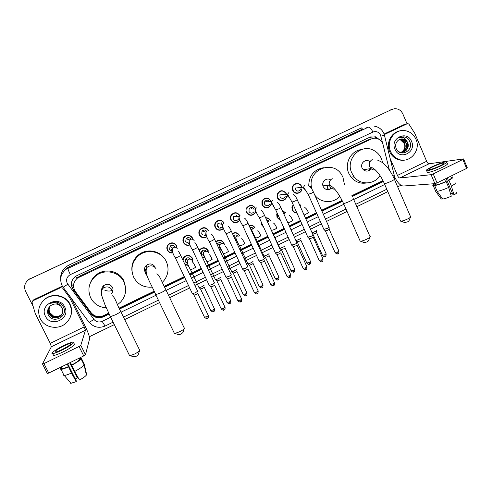 <?xml version="1.0" encoding="UTF-8"?>
<svg xmlns="http://www.w3.org/2000/svg" width="492" height="492" viewBox="0 0 492 492"><rect width="100%" height="100%" fill="white"/><g stroke="black" fill="none" stroke-linecap="round" stroke-linejoin="round"><path stroke-width="0.74" d="M294.61 212.144L294.234 212.366M296.965 213.054C294.856 213.067 293.306 212.113 292.328 210.189L291.897 207.636L293.189 204.684M279.37 219.512L278.958 219.703M280.452 220.293L277.045 217.532L276.725 214.26L277.168 213.061M263.589 227.095L261.652 224.918L261.258 222.003M253.675 234.149L253.165 234.506M237.605 241.996L236.56 242.47M215.754 241.75C218.946 239.315 221.671 239.739 223.934 243.023L224.334 244.29M221.375 249.825L219.721 250.243M204.986 257.642L202.612 257.759M182.686 259.653L183.768 257.236C187.003 254.462 189.857 254.782 192.323 258.202L192.581 261.849M188.442 265.434L185.133 264.819M280.249 199.998L279.868 200.238M286.645 196.493C286.098 201.185 279.155 202.15 277.408 197.766L277.156 194.242C279.893 189.801 282.925 189.568 286.264 193.553M264.917 207.36L264.493 207.575M271.129 204.531C268.337 208.854 265.293 209.038 262.002 205.096L261.972 200.927C264.93 197.064 267.912 197.04 270.914 200.853L271.19 201.615M249.426 214.752L248.946 214.93M255.477 212.433C252.494 216.259 249.505 216.271 246.492 212.47L246.935 212.446M233.755 222.163L233.208 222.298M239.518 220.582C236.381 223.688 233.503 223.46 230.877 219.906C230.145 218.165 230.281 216.492 231.289 214.893C234.438 211.812 237.316 212.052 239.912 215.607M295.44 192.667L295.089 192.932M301.928 188.83C301.756 193.743 294.511 195.053 292.709 190.484L292.291 187.827C292.592 182.969 299.739 181.8 301.504 186.302M217.876 229.586L217.249 229.647M223.313 228.725C220.133 231.117 217.409 230.668 215.152 227.384C214.371 225.514 214.573 223.749 215.748 222.101C218.946 219.278 221.775 219.598 224.247 223.054M201.745 236.972L201.031 236.929M201.683 234.081L202.083 231.006L206.019 232.206L205.595 235.434L206.898 236.812C203.78 238.546 201.253 237.913 199.322 234.918C198.497 232.937 198.756 231.105 200.078 229.413C203.301 226.794 206.099 227.175 208.479 230.557M185.312 244.266L184.525 244.057M190.066 244.948C187.175 245.932 184.943 245.114 183.381 242.501C182.526 240.428 182.827 238.54 184.279 236.824C187.52 234.364 190.293 234.795 192.6 238.11L193.024 239.487M168.578 251.338L167.766 250.889M173 252.925C170.466 253.288 168.572 252.359 167.329 250.133C166.444 247.986 166.788 246.049 168.35 244.315C171.603 241.984 174.359 242.451 176.616 245.717L177.083 248.343M192.021 257.654L192.083 258.023M203.276 231.369L203.098 230.828M187.003 237.882L187.126 239.001M389.4 170.103L382.825 143.67C381.706 141.198 379.916 139.525 377.45 138.646C375.334 137.969 373.262 138.098 371.232 139.021L77.521 278.029C73.087 282.014 72.379 286.51 75.399 291.528L91.168 312.752C94.532 316.633 98.658 317.598 103.541 315.655L108.701 313.158M356.983 179.623L353.361 176.831M310.809 186.849L310.76 186.462M75.454 280.083L74.882 280.938M370.802 139.138L368.028 139.894L79.845 276.043L76.918 278.14M119.107 308.127L154.076 291.233M164.236 286.326L184.285 276.633M189.537 274.099L201.234 268.441M206.456 265.92L218.061 260.311M223.257 257.802L234.764 252.242M239.93 249.745L251.338 244.235M256.492 241.744L267.796 236.283M272.931 233.798L284.13 228.386M289.259 225.908L300.341 220.551M305.471 218.079L316.442 212.778M321.565 210.299L342.081 200.385M351.885 195.65L382.942 180.644M298.995 203.676L300.809 205.41M282.267 210.471L285.631 212.796M265.625 217.796C267.722 217.673 269.315 218.522 270.403 220.342M249.007 225.471C251.701 224.746 253.743 225.607 255.12 228.054M232.378 233.454C235.404 231.96 237.808 232.648 239.579 235.514M199.155 250.416L199.555 249.788C202.759 246.836 205.638 247.101 208.184 250.588M246.492 212.47C245.822 210.89 245.883 209.34 246.695 207.827C249.776 204.408 252.697 204.537 255.465 208.202M246.947 207.993L246.627 207.944M279.265 191.4L279.677 191.585M264.247 198.485L264.69 198.676M249.192 205.644L249.665 205.847M234.112 212.87L234.623 213.104M295.495 183.682L295.852 183.922M294.216 184.377L294.616 184.568M221.541 220.496L221.972 221.013M219.038 220.195L219.592 220.484M206.812 228.565L207.212 229.26M204.008 227.655L204.611 228.03M189.063 235.317L189.697 235.834M174.217 243.312L174.801 244.032M266.227 217.772L266.572 218.104M251.48 225.244L251.824 225.631M249.573 225.299L249.998 225.576M236.72 232.907L237.058 233.368M234.604 232.661L235.053 232.974M221.935 240.822L222.249 241.375M219.641 240.151L220.102 240.533M204.69 247.814L205.152 248.288M189.746 255.723L190.17 256.307M380.396 140.331L375.642 136.794L369.744 137.243L75.387 276.375C70.94 280.311 70.221 284.788 73.222 289.794L91.186 313.964C94.519 317.801 98.603 318.754 103.431 316.83L109.138 314.074M370.605 136.893L374.775 137.034L378.041 138.867M33.161 306.405L25.572 291.356C23.61 286.492 24.809 282.463 29.151 279.284L391.89 109.427L394.566 108.714C398.348 108.615 401.109 110.362 402.85 113.941L407.038 123.787M400.931 185.25L397.659 186.843M387.813 191.628L356.841 206.689M347.063 211.443L326.534 221.425M321.424 223.909L310.483 229.229M305.372 231.714L294.327 237.089M289.21 239.573L278.048 244.998M272.925 247.488L261.658 252.968M256.523 255.465L245.151 260.994M239.991 263.503L228.522 269.081M223.343 271.596L211.775 277.224M206.572 279.751L194.912 285.422M189.672 287.968L169.685 297.691M159.562 302.611L124.679 319.572M114.31 324.615L89.39 336.731M28.825 279.468L391.89 109.427M28.487 279.727L30.486 278.484L28.487 279.727M119.544 309.044L154.513 292.137M164.672 287.223L184.715 277.537M189.967 274.997L201.658 269.339M206.88 266.818L218.479 261.209M223.675 258.7L235.176 253.14M240.348 250.637L251.75 245.127M256.904 242.636L268.202 237.175M273.343 234.69L284.53 229.278M289.665 226.8L300.741 221.443M305.87 218.965L316.836 213.657M321.965 211.185L342.506 201.253M352.315 196.511L383.366 181.499M108.996 313.779L103.505 316.43C98.689 318.349 94.624 317.395 91.303 313.576L73.406 289.493C71.02 285.913 70.953 282.273 73.197 278.57M383.225 181.21L352.174 196.228M342.371 200.97L321.836 210.896M316.707 213.374L305.741 218.676M300.612 221.154L289.53 226.511M284.401 228.989L273.208 234.401M268.072 236.886L256.769 242.347M251.615 244.838L240.213 250.348M235.041 252.851L223.54 258.411M218.343 260.92L206.745 266.529M201.523 269.05L189.826 274.708M184.574 277.242L164.531 286.934M154.371 291.842L119.402 308.748M390.119 110.067L391.214 109.654M390.543 151.407C385.796 141.438 394.615 128.75 404.947 130.62C410.027 131.493 413.692 134.377 415.955 139.279C421.398 150.675 409.159 164.34 398.133 159.07C394.682 157.551 392.155 154.998 390.543 151.407M404.996 160.017C402.339 160.54 399.744 160.275 397.21 159.23C393.772 157.717 391.251 155.171 389.652 151.591C385.888 143.473 390.876 132.809 399.209 131.106M411.552 141.376C416.767 152.465 399.467 160.792 394.984 149.285C389.726 138.117 407.161 129.863 411.552 141.376M403.305 139.039C401.441 138.689 399.75 139.113 398.231 140.306C395.765 142.465 395.07 145.189 396.152 148.479C399.762 157.92 413.815 150.946 409.959 142.01C409.006 139.525 407.345 137.846 404.978 136.973L398.717 137.871C402.358 136.628 405.113 137.809 406.982 141.401L403.305 139.039L400.611 139.095M402.604 152.262C406.952 150.613 408.544 147.508 407.394 142.951C406.552 140.921 405.119 139.63 403.102 139.088M398.268 151.438L399.627 152.046C404.627 153.941 409.984 147.877 407.77 142.871L406.982 141.401M401.859 152.342C405.679 150.46 407.025 147.44 405.9 143.289C405.064 141.266 403.637 139.986 401.632 139.445L399.879 139.334M402.05 152.329C405.998 150.497 407.407 147.452 406.275 143.203C405.433 141.179 404.006 139.894 401.995 139.359L400.058 139.267M401.103 152.335C404.399 150.288 405.506 147.385 404.424 143.621C403.588 141.61 402.167 140.337 400.168 139.802L399.172 139.666M401.294 152.342C404.719 150.331 405.888 147.397 404.793 143.541C403.957 141.524 402.536 140.251 400.531 139.716L399.344 139.574M400.488 139.882L404.246 143.48L404.861 145.552M408.969 140.066C407.702 138.344 406.097 137.28 404.16 136.862L400.943 136.924M384.277 134.593L407.284 123.713L404.16 124.63M384.092 134.045L403.766 124.747M394.486 176.751C397.456 182.606 400.371 185.699 403.225 186.031L434.903 183.657L431.097 174.691L399.756 177.981C398.987 177.889 398.219 177.04 397.45 175.423L390.119 158.393M463.624 159.027L467.314 167.846L466.601 168.436L462.861 159.488L463.581 158.916L429.055 163.787C428.218 163.731 427.419 162.907 426.656 161.302L414.756 133.277L409 124.242L407.929 123.59L407.284 123.713M431.097 174.691L433.224 173.928L437.037 182.913L466.601 168.436M437.037 182.913L434.903 183.657M433.224 173.928L462.861 159.488M440.014 165.841C443.501 164.088 444.737 163.135 443.71 162.981C441.41 163.239 437.831 164.494 432.96 166.757C429.467 168.504 428.231 169.457 429.252 169.623C431.515 169.377 435.106 168.116 440.014 165.841M446.133 178.461L453.083 194.906L454.005 194.869L451.385 186.099L448.919 180.263L448.323 180.312L447.296 177.889M452.425 193.344L450.586 193.885M434.116 184.537L434.381 185.146L433.28 185.687L435.728 191.431L441.293 199.088L442.369 198.559M433.784 183.744L434.381 185.146M437.136 191.363C440.168 190.822 444.012 189.518 448.655 187.44L451.287 196.216C447.892 197.704 445.039 198.651 442.726 199.051L437.136 191.363L434.682 185.589L435.783 185.047L435.174 183.614M435.783 185.047C438.384 184.531 441.656 183.399 445.586 181.653L446.183 181.603L448.655 187.44M444.565 179.229L445.586 181.653M427.105 171.837L427.413 172.557C430.494 172.243 435.377 170.533 442.062 167.434C446.804 165.054 448.47 163.75 447.074 163.522M431.724 166.917C426.97 169.291 425.285 170.595 426.675 170.822C429.75 170.49 434.627 168.768 441.318 165.669C446.059 163.289 447.732 161.997 446.342 161.782C443.206 162.139 438.335 163.848 431.724 166.917M433.926 184.088C432.646 185.029 432.431 185.558 433.28 185.687M434.682 185.589C437.702 185.01 441.539 183.682 446.183 181.603M448.323 180.312C451.367 178.639 452.339 177.692 451.232 177.477L452.382 176.948C453.686 177.188 452.535 178.295 448.919 180.263M451.385 186.099C454.848 184.205 456.035 183.079 454.952 182.729M454.005 194.869C456.521 193.442 457.363 192.575 456.527 192.267M410.469 217.218L408.944 220.847L407.714 221.812L404.633 222.581M400.383 220.625L400.617 221.166L401.171 221.16C402.923 220.914 405.119 220.164 407.757 218.903C409.971 217.778 410.968 216.997 410.74 216.578M369.615 161.517C365.71 158.295 359.824 163.399 362.112 168.036L363.299 169.746C366.214 171.874 368.785 171.493 371.005 168.602M380.039 175.638C374.394 184.746 360.501 185.398 354.074 176.739L351.811 172.963C344.91 158.99 361.263 142.717 374.129 150.607C377.456 152.471 379.91 155.189 381.497 158.768L382.702 162.809M366.589 182.963C360.415 183.99 355.236 182.046 351.048 177.132L348.816 173.405C344.123 163.559 350.981 150.607 361.386 149.574M355.476 178.307L353.736 176.782M369.664 168.756L369.332 170.361M354.744 177.532L353.416 176.825M364.326 169.586L364.178 170.423M355.47 178.301L355.113 178.412M369.953 237.218L368.496 240.84L367.167 241.892L364.228 242.611M359.972 240.65L360.224 241.228L360.79 241.215C362.432 240.975 364.498 240.262 367.001 239.069C369.412 237.833 370.488 236.984 370.236 236.517M330.612 179.881C326.909 177.194 321.504 181.382 322.93 185.847L323.213 186.634C325.446 190.078 328.201 190.607 331.467 188.221M311.11 186.862L311.055 186.425M311.787 188.977L311.301 186.4C308.509 168.904 333.459 159.802 341.823 175.078L342.936 177.206L344.443 184.5M308.724 185.662C309.062 175.656 313.951 169.678 323.398 167.729M339.849 196.302C333.342 203.78 320.686 203.239 314.794 195.127M327.74 186.173L327.014 189.66M330.501 187.335L330.378 188.165M330.267 188.737L330.157 189.186M328.539 189.691L328.785 188.867M184.199 328.81L182.901 332.574L180.958 334.123L178.584 334.689M174.125 332.82L174.432 333.459L174.992 333.422L179.764 331.676C183.208 329.874 184.783 328.631 184.494 327.949M155.109 267.008C152.661 263.503 149.679 263.005 146.142 265.514C144.42 267.396 144.045 269.505 145.011 271.836M152.126 287.125C143.836 287.74 137.686 284.45 133.683 277.254C130.411 269.272 131.874 262.211 138.086 256.074C146.598 248.159 161.77 251.221 166.333 261.639C169.205 268.374 168.412 274.696 163.953 280.594L162.305 282.353M132.022 271.467C131.216 265.151 133.172 259.794 137.883 255.397C145.325 248.571 158.166 249.862 163.934 257.906M145.22 272.217L146.462 273.675M139.537 350.808L138.234 354.658C138.338 354.978 137.625 355.538 136.106 356.337L133.842 356.884M129.298 355.076L129.605 355.704L130.152 355.661L134.654 353.994C138.369 352.038 140.097 350.685 139.833 349.935M111.278 293.81C113.08 291.904 113.48 289.763 112.484 287.389C110.116 283.97 107.145 283.41 103.578 285.711C102.102 287.07 101.481 288.736 101.703 290.692M106.272 307.826C99.193 307.285 93.984 303.951 90.663 297.82C87.207 289.419 88.911 282.107 95.774 275.889C104.562 268.515 119.353 271.756 123.916 281.922C127.022 289.235 125.927 295.944 120.638 302.051L117.483 304.689M90.571 282.42C91.77 279.45 93.634 276.953 96.155 274.93C104.821 267.66 119.408 270.864 123.91 280.889L125.651 288.546M300.544 188.971C299.068 191.597 297.353 191.775 295.397 189.494L295.157 188.073L303.552 187.151L305.046 184.795M301.78 188.842C301.559 193.417 294.819 194.598 293.14 190.343L292.74 187.864C293.004 183.295 299.726 182.181 301.387 186.419M293.952 184.598L294.351 184.771M329.111 227.058C329.443 227.193 328.859 227.648 327.358 228.411L323.853 229.346M329.123 227.329L329.185 229.186L327.918 230.17L325.366 230.859M300.366 187.132L300.495 187.483M285.169 196.462C283.607 198.922 281.904 199.032 280.046 196.8L279.88 194.881L287.562 194.285L288.976 192.44M286.485 196.449C285.957 200.841 279.456 201.732 277.826 197.624L277.58 194.334C280.139 190.152 282.992 189.93 286.129 193.676M313.09 234.862C313.416 235.01 312.814 235.477 311.27 236.258L307.832 237.169M313.164 237.003L311.854 238.017L309.351 238.688M281.633 194.045L281.879 194.721M269.665 204.051C268.011 206.289 266.32 206.32 264.585 204.155L264.542 201.855C266.154 199.647 267.832 199.586 269.579 201.671M270.963 204.444C268.337 208.485 265.483 208.657 262.408 204.961L262.371 201.062C265.145 197.427 267.943 197.397 270.772 200.982L271.006 201.622M296.971 242.722C297.26 242.894 296.627 243.374 295.065 244.161L291.695 245.047M297.051 244.868L295.68 245.914L293.22 246.572M266.682 201.148L266.916 201.769M253.995 211.738C252.267 213.7 250.606 213.639 249.02 211.56L249.106 208.983C250.791 207.027 252.439 207.052 254.05 209.063M255.305 212.323C252.507 215.896 249.702 215.902 246.886 212.347L247.064 207.993C249.954 204.777 252.703 204.893 255.305 208.337M280.735 250.643L278.749 252.125L275.44 252.986M280.815 252.796L279.382 253.872L276.971 254.512M251.633 208.3L251.898 209.026M238.134 219.537C236.345 221.148 234.752 220.97 233.349 219.014L233.552 216.228L239.02 216.689L240.065 215.711M239.358 220.422C236.412 223.331 233.712 223.116 231.258 219.783C230.57 218.153 230.699 216.591 231.634 215.09C234.592 212.187 237.292 212.409 239.733 215.748M264.382 258.62L262.304 260.145L259.063 260.981M264.468 260.778L262.974 261.885L260.606 262.513M236.486 215.502L236.818 216.505M231.142 220.404L231.609 220.41M233.608 219.457L233.909 219.075M222.015 227.445C220.232 228.608 218.749 228.3 217.569 226.523L217.882 223.577L222.587 224.401L223.528 223.577M223.122 228.583C220.139 230.76 217.605 230.324 215.521 227.267C214.789 225.514 214.973 223.866 216.074 222.316C219.069 219.66 221.732 219.955 224.057 223.208M218.46 220.311L219.051 220.539M247.913 266.652L245.748 268.226L242.568 269.044M247.999 268.817L246.443 269.96L244.118 270.569M221.24 222.753L221.646 224.235M220.883 227.298L220.133 228.159M217.39 229.333L216.757 229.333M215.17 227.415L215.674 227.562M217.938 227.113L218.436 226.701M219.211 223.811L219.02 223.263M202.083 231.006C203.854 229.512 205.428 229.69 206.812 231.535M206.665 236.67C203.762 238.19 201.437 237.568 199.678 234.801C198.909 232.95 199.143 231.234 200.385 229.653C203.405 227.181 206.031 227.538 208.27 230.717M203.325 227.685L203.977 227.987M231.32 274.745L229.069 276.363L225.951 277.162M231.412 276.916L229.789 278.091L227.513 278.687M205.029 235.237L204.5 235.711M201.203 236.64L200.502 236.511M207.021 228.725L207.224 229.075M202.064 234.69L202.636 234.413M204.075 231.615L203.793 230.502M188.596 243.319L185.681 241.695L186.167 238.515C187.981 237.101 189.549 237.322 190.878 239.186M186.167 238.515L189.315 240.096L188.805 243.435L189.955 244.715C187.249 245.606 185.177 244.832 183.725 242.396C182.919 240.459 183.202 238.681 184.562 237.076C187.6 234.758 190.207 235.158 192.378 238.276L192.735 239.346M188.276 235.213L188.983 235.637M214.604 282.894L212.261 284.56L209.211 285.335M214.703 285.077L213.011 286.282L210.779 286.867M184.74 243.804L183.983 243.472M185.964 242.169L186.394 242.095M171.155 250.815L169.574 249.358L170.127 246.098C171.966 244.752 173.528 245.01 174.82 246.867M170.127 246.098L172.477 248.066C171.573 249.093 171.376 250.237 171.899 251.492L172.883 252.66C170.546 252.968 168.799 252.088 167.661 250.034C166.831 248.023 167.151 246.209 168.615 244.579C171.665 242.384 174.254 242.82 176.37 245.889L176.831 248.048M173.362 242.993L174.07 243.608M197.772 291.11L195.336 292.82L192.341 293.576M197.87 293.293L196.117 294.536L193.928 295.108M168.036 250.692L167.311 250.102M295.674 210.195L294.757 208.165M296.83 212.753C294.966 212.661 293.607 211.763 292.752 210.059L292.353 207.679L293.38 205.109M299.154 204.032L300.649 205.478M316.528 230.656L316.596 232.482L315.323 233.454L312.869 234.13M316.522 230.397C316.387 230.994 314.911 231.793 312.082 232.778M283.361 212.895L284.192 213.516M280.274 219.899L277.457 217.409L277.402 213.577M282.408 210.797L285.44 212.839M300.889 240.139L299.567 241.142L297.156 241.8M300.809 238.042C300.317 238.878 298.681 239.709 295.889 240.545M266.646 220.022L268.712 220.84M284.997 245.748C284.407 246.633 282.746 247.476 280.016 248.269L279.831 248.036M263.275 226.418L262.058 224.801L261.621 222.802M265.772 218.116C267.666 217.999 269.13 218.737 270.176 220.342M285.077 247.845L283.693 248.878L281.332 249.524M250.047 227.734C251.357 227.218 252.476 227.488 253.411 228.54M269.075 253.503C268.429 254.413 266.762 255.262 264.075 256.049L263.884 255.815M249.161 225.803C251.609 225.096 253.515 225.834 254.862 228.011M269.155 255.612L267.716 256.676L265.391 257.304M249.143 225.422L249.585 225.668M253.565 233.958L253.066 234.297M233.509 235.896C235.305 234.493 236.843 234.727 238.122 236.59M253.036 261.32C252.334 262.248 250.662 263.109 248.017 263.89L247.827 263.65M232.544 233.811C235.41 232.316 237.697 232.944 239.407 235.674M253.122 263.429L251.621 264.524L249.339 265.139M234.112 232.734L234.586 233.017M236.246 240.576L235.717 240.656M237.495 241.787L236.455 242.242M217.101 244.629L217.452 243.841C218.817 242.255 220.311 242.113 221.917 243.429M236.886 269.185C236.129 270.145 234.45 271.006 231.843 271.781L231.652 271.541M215.939 242.138C218.934 239.696 221.535 240.047 223.743 243.189L224.038 244.02M236.972 271.301L235.41 272.427L233.171 273.029M219.088 240.157L219.586 240.496M220.477 248.153L218.669 247.993M221.259 249.61L219.598 249.979M220.072 247.353L219.088 248.134M204.088 255.846L201.394 254.229L201.665 251.326C203.165 249.782 204.684 249.745 206.234 251.215M220.619 277.113C219.807 278.091 218.122 278.964 215.551 279.727L215.355 279.487M199.371 250.871L199.869 250.022C202.876 247.242 205.576 247.488 207.975 250.76L208.411 252.464M220.711 279.235L219.081 280.391L216.892 280.975M204.075 247.728L204.592 248.146M204.869 257.414L202.458 257.427M203.885 255.422L203.251 255.766M187.538 263.491L185.41 261.904L185.761 258.884C187.452 257.347 189.033 257.445 190.49 259.173M204.235 285.089C203.374 286.098 201.671 286.977 199.137 287.734L198.946 287.494M182.999 260.317L184.063 257.488C187.101 254.874 189.777 255.176 192.095 258.386L192.483 261.203M204.328 287.223L202.642 288.41L200.49 288.982M189.094 255.502L189.592 256.024M188.325 265.188L184.881 264.284M33.468 300.089L32.927 300.766L60.621 287.666L61.457 286.59L62.625 286.492M34.139 299.505L61.457 286.59M71.174 298.023L84.747 325.317C88.025 332.106 89.649 336.553 89.624 338.65L85.497 354.744L83.763 355.919L79.046 346.497L80.799 345.341L85.448 330.249L84.23 326.903L69.618 297.537L62.656 288.152L60.621 287.666M32.927 300.766L32.054 302.635L35.27 313.582L50.264 343.33L51.352 346.762L42.46 364.018L43.923 363.606L48.733 373.071L83.763 355.919M48.733 373.071L47.263 373.465M43.923 363.606L79.046 346.497M62.14 349.535C68.843 346.067 71.58 344.08 70.362 343.582C69.083 343.717 66.832 344.554 63.622 346.097C56.955 349.535 54.206 351.522 55.375 352.063C56.654 351.928 58.911 351.085 62.14 349.535M63.351 375.132L64.083 375.451L61.002 369.357L60.282 369.068L61.58 368.428L60.91 367.106M61.58 368.428L62.201 368.649C63.4 368.606 65.498 367.918 68.474 366.583L71.457 373.047L76.254 381.62L76.395 381.091L67.681 363.791M67.189 364.037L68.474 366.583M53.148 354.578L53.591 355.458C55.332 355.279 58.4 354.142 62.798 352.032C70.596 348.281 76.949 343.588 73.954 343.89M63.88 345.495C56.297 349.123 49.612 353.908 52.662 353.613C54.397 353.428 57.466 352.284 61.869 350.175C69.667 346.429 76.032 341.762 73.044 342.081C71.303 342.266 68.247 343.404 63.88 345.495M86.241 374.443L86.567 374.283L84.292 364.166L81.278 358.139L79.993 358.766L79.593 357.961M81.278 358.139L79.618 358.022M61.531 367.321L60.59 368.274L60.848 368.791M61.728 367.721L60.59 368.274M61.002 369.357C62.416 369.301 64.87 368.483 68.363 366.903M71.678 365.058L70.381 362.475M64.083 375.451L64.261 375.451C65.737 375.347 68.136 374.547 71.457 373.047M69.704 362.801L77.269 377.844L77.41 377.339L74.932 371.909M70.202 383.096L70.916 383.311L76.254 381.62M77.269 377.844L75.331 378.988M74.679 371.46C79.655 368.785 82.791 366.608 84.101 364.935L86.389 375.095C85.344 376.417 83.031 378.065 79.458 380.033L74.679 371.46L70.418 362.456M71.697 365.002C75.885 362.752 78.585 360.919 79.784 359.511L81.069 358.877L84.101 364.935M79.126 358.188L79.784 359.511M71.592 365.316C76.58 362.653 79.735 360.507 81.069 358.877M40.246 318.65C37.084 311.03 38.745 304.48 45.221 298.995C53.081 292.906 65.811 295.821 69.827 304.523C72.754 311.405 71.531 317.574 66.149 323.029C58.616 330.286 44.587 327.973 40.246 318.65M42.576 301.411L45.504 298.662C53.339 292.599 66.02 295.501 70.024 304.173C72.146 308.712 72.133 313.269 69.975 317.85M64.71 306.971C71.094 318.57 50.953 328.262 45.418 316.178C38.979 304.493 59.28 294.874 64.71 306.971M48.167 314.597C52.386 324.628 68.505 316.645 63.56 307.377C62.324 304.8 60.27 303.115 57.404 302.322C54.803 301.799 52.355 302.217 50.067 303.564C54.649 301.916 58.302 302.863 61.014 306.405C57.884 303.502 54.477 303.22 50.799 305.569L50.707 305.643C47.761 308.103 46.918 311.092 48.167 314.597M49.741 306.534C48.191 308.859 47.964 311.282 49.065 313.791C52.047 318.164 55.83 318.927 60.405 316.085L61.937 314.271M49.981 306.233C48.136 308.625 47.792 311.196 48.954 313.945C51.949 318.324 55.737 319.087 60.313 316.239C62.828 313.853 63.406 311.073 62.053 307.9L61.014 306.405M49.963 306.258C48.597 308.527 48.437 310.839 49.483 313.189C52.453 317.531 56.211 318.293 60.762 315.47L62.103 313.964M49.907 306.325C48.499 308.613 48.321 310.95 49.378 313.336C52.355 317.691 56.119 318.453 60.676 315.624L62.06 314.037M61.026 315.009L61.113 314.855C58.714 316.682 56.143 317.051 53.413 315.956L49.852 312.654C48.942 310.741 48.905 308.798 49.735 306.823C48.886 308.865 48.905 310.839 49.797 312.74C52.755 317.063 56.5 317.82 61.026 315.009L62.213 313.724M61.113 314.855L62.244 313.644M71.703 285.588L73.652 284.271M368.028 139.894L371.232 139.021L370.255 137.022M382.973 181.339L382.77 180.724M103.222 316.565L102.896 315.938M94.015 316.03L94.636 315.643M76.758 278.214L75.756 276.123M79.845 276.043L79.237 277.008M382.616 143.221L380.55 135.152C378.785 131.93 376.232 130.903 372.899 132.065L70.344 274.622C66.875 276.688 65.83 279.573 67.213 283.263L93.984 319.437C96.204 321.996 98.923 322.629 102.145 321.337L110.669 317.211M62.939 287.297L62.023 285.44C59.347 279.038 60.744 273.638 66.217 269.229L368.373 127.176C369.793 127.096 371.306 128.726 372.899 132.065M88.947 322.205L63.167 287.273L67.804 284.228M60.584 278.085C60.75 272.236 63.493 267.925 68.806 265.151L361.46 127.889L362.543 129.076L69.378 266.682L67.668 267.648L64.606 270.526M365.07 128.252L368.373 127.176M30.153 278.743L30.818 278.232M70.344 274.622C68.628 271.055 67.841 268.927 67.976 268.238L69.378 266.682L68.806 265.151M121.063 312.18L156.019 295.249M166.161 290.341L186.191 280.643M191.437 278.097L203.122 272.439M208.337 269.917L219.93 264.302M225.115 261.787L236.609 256.221M241.775 253.718L253.171 248.202M258.318 245.711L269.604 240.244M274.739 237.759L285.926 232.341M291.049 229.856L302.119 224.5M307.242 222.015L318.201 216.708M323.324 214.229L343.89 204.266M353.693 199.524L384.719 184.494M102.145 321.337L105.06 326.055C98.861 328.496 93.597 327.248 89.267 322.303L93.984 319.437M105.06 326.055L113.099 322.149M392.641 175.558L394.141 174.857L384.455 135.232L380.888 136.155M103.505 316.43L103.431 316.83M91.303 313.576L91.186 313.964M399.756 177.981L429.055 163.787M397.45 175.423L426.656 161.302M377.462 160.072C382.961 162.483 383.329 163.098 386.786 166.671C389.652 170.078 392.149 174.186 394.276 179.002C395.064 179.088 394.117 179.801 391.441 181.142C388.213 182.643 385.857 183.491 384.375 183.694L384.209 183.319M372.303 159.543C369.566 161.216 368.711 163.633 369.732 166.794L370.956 168.559C372.229 169.722 373.692 170.171 375.353 169.912M353.348 198.75C354.185 198.854 353.151 199.629 350.261 201.08C347.192 202.519 344.953 203.331 343.557 203.51L343.379 203.116M332.248 178.664C329.763 180.097 328.804 182.261 329.357 185.164L329.646 185.976C330.729 188.128 332.432 189.192 334.757 189.174M156.167 269.019C154.359 266.055 151.8 265.176 148.486 266.369L146.911 267.476C145.128 269.425 144.734 271.602 145.737 274.007L147.2 275.883M156.763 273.878C159.426 274.456 162.034 282.574 165.675 289.333C166.597 289.536 165.048 290.667 161.025 292.722L155.749 294.69L155.534 294.253M112.115 290.102C110.263 287.125 107.65 286.252 104.267 287.476L102.908 288.373C101.247 290.477 101.063 293.509 102.348 297.482L105.017 304.874L110.202 316.258M112.201 295.686C115.288 297.353 116.918 304.763 120.546 311.128C121.444 311.368 119.734 312.592 115.417 314.806L110.411 316.688L129.605 355.704M101.998 289.788L101.66 289.505M113.019 290.163C110.276 291.325 107.533 291.338 104.802 290.194M102.551 288.81L101.905 288.238M101.487 295.194L101.961 295.981M329.216 229.364L338.822 250.883C339.173 251 338.779 251.35 337.647 251.947L335.083 252.513M337.856 253.724L337.647 251.947M309.499 186.72C310.747 187.212 312.045 188.965 313.392 191.985L311.62 193.178L308.183 194.328M305.919 190.312L303.81 188.639L303.552 187.151L308.256 194.481L323.964 229.586M313.195 237.181L322.893 258.743C323.25 258.86 322.844 259.222 321.682 259.837L319.16 260.391M321.94 261.596L321.682 259.837M293.546 194.592C294.739 195.152 295.963 196.862 297.211 199.715L295.206 201.025L292.008 202.064M289.726 197.944L287.734 196.296L287.562 194.285L292.082 202.224L307.943 237.415M297.063 245.047L306.86 266.652C307.217 266.775 306.799 267.156 305.6 267.783L303.127 268.318M305.913 269.524L305.6 267.783M277.433 202.501C278.423 202.888 279.579 204.555 280.92 207.501L278.847 208.848L275.717 209.869M273.411 205.625L271.541 204.014L271.498 201.603L272.789 200.139M280.821 252.974L290.704 274.622C291.073 274.751 290.637 275.139 289.401 275.791L286.977 276.313M289.776 277.506L289.401 275.791M261.184 210.453C262.107 210.84 263.214 212.47 264.505 215.342L262.365 216.732L259.296 217.722M256.972 213.356L255.231 211.781L255.323 209.082L256.486 207.895M264.456 260.951L274.444 282.648C274.813 282.783 274.364 283.183 273.091 283.853L270.711 284.358M273.521 285.551L273.091 283.853M244.795 218.448C245.637 218.799 246.701 220.398 247.974 223.239L245.76 224.678L242.765 225.637M240.403 221.129L238.804 219.61L239.02 216.689C239.014 218.749 240.287 221.787 242.839 225.803L259.186 261.246M247.98 268.989L258.06 290.729C258.435 290.87 257.968 291.282 256.658 291.977L254.327 292.463M257.144 293.65L256.658 291.977M228.276 226.486C229.081 226.855 230.096 228.423 231.332 231.191L229.038 232.673L226.105 233.614M223.719 228.946L222.261 227.495L222.587 224.401C222.464 226.677 223.663 229.801 226.179 233.78L242.691 269.302M231.381 277.082L241.56 298.872C241.941 299.013 241.455 299.443 240.108 300.157L237.82 300.637M240.65 301.805L240.108 300.157M211.621 234.579C212.353 235.164 211.634 233.417 214.561 239.198L212.193 240.736L209.321 241.646M226.074 277.42L209.401 241.812C206.935 238.091 205.81 234.887 206.019 232.206L206.868 231.504M214.666 285.237L224.942 307.07C225.324 307.217 224.819 307.66 223.436 308.398L221.191 308.859M224.038 310.028L223.436 308.398M194.838 242.722C195.552 243.22 194.973 241.886 197.673 247.267L195.219 248.854L192.409 249.745M209.334 285.6L192.489 249.911C189.998 246.172 188.94 242.9 189.315 240.096L190.084 239.487C191.874 238.743 193.27 239.186 194.272 240.828M197.827 293.447L208.208 315.329C208.59 315.483 208.067 315.938 206.64 316.694L204.444 317.149M207.304 318.306L206.64 316.694M177.919 250.914C178.633 251.332 178.184 250.416 180.662 255.391L178.301 256.947L175.373 257.9M192.464 293.841L175.453 258.066C172.975 254.352 171.979 251.018 172.477 248.066L173.184 247.531C174.98 246.775 176.388 247.224 177.403 248.866M316.627 232.648L326.079 253.7L324.892 254.751L322.42 255.311M325.138 256.48L324.892 254.751M308.595 212.741L304.124 215.084M299.991 205.896L300.44 205.582M300.907 240.305L310.452 261.4C310.79 261.516 310.378 261.873 309.222 262.482L306.799 263.023M309.523 264.192L309.222 262.482M292.814 220.355L290.772 221.732L287.863 222.827M283.829 213.928L284.745 213.116M285.083 248.011L294.714 269.149C295.059 269.272 294.634 269.641 293.447 270.268L291.067 270.797M293.798 271.959L293.447 270.268M276.922 228.017L274.794 229.438L271.75 230.33M267.642 222.212L268.933 220.699M269.155 255.772L278.872 276.953C279.222 277.082 278.779 277.463 277.556 278.109L275.225 278.62M277.962 279.776L277.556 278.109M260.92 235.736L258.712 237.199L255.723 238.067M251.529 230.951L251.787 229.684L253.017 228.337M253.355 233.608L252.513 233.097M253.109 263.589L262.919 284.813C263.269 284.942 262.814 285.342 261.56 286L259.266 286.504M262.015 287.654L261.56 286M244.807 243.509L242.507 245.016L239.586 245.865M237.187 241.252L235.76 239.838L235.852 237.181L236.99 236.031M236.947 271.461L246.855 292.728C247.212 292.863 246.738 293.275 245.447 293.952L243.196 294.444M245.957 295.587L245.447 293.952M228.571 251.344L226.191 252.894L223.325 253.712M220.902 248.946L219.61 247.599L219.801 244.764L220.847 243.78C222.562 243.048 223.903 243.485 224.869 245.071M220.674 279.388L230.68 300.698C231.037 300.84 230.545 301.258 229.217 301.965L227.015 302.439M229.789 303.57L229.217 301.965M212.224 259.229L209.758 260.822L206.954 261.621M204.5 256.676L203.35 255.416L203.627 252.439L204.592 251.578C206.32 250.846 207.673 251.277 208.645 252.87M204.291 287.371L214.389 308.724C214.746 308.871 214.241 309.308 212.87 310.028L210.711 310.489M213.497 311.614L212.87 310.028M195.761 267.168L193.202 268.804L190.459 269.585M187.969 264.45L186.972 263.288L187.329 260.194L188.221 259.438C189.961 258.7 191.32 259.13 192.304 260.723M51.352 346.762L85.448 330.249M50.264 343.33L84.23 326.903M70.153 296.645L69.618 297.537M80.799 345.341L85.497 354.744M69.477 297.303L69.993 296.436M63.24 287.371L62.656 288.152M78.154 277.051L77.521 278.029M374.775 137.034L375.642 136.794M383.772 133.258C381.884 129.316 378.834 126.979 374.627 126.253M29.151 279.284L29.821 278.767M66.217 269.229L67.668 267.648L64.618 270.489M123.474 317.112L158.387 300.163M168.51 295.243L188.516 285.532M193.756 282.986L205.422 277.322M210.631 274.794L222.212 269.167M227.39 266.652L238.866 261.08M244.026 258.577L255.403 253.048M260.545 250.557L271.818 245.077M276.947 242.593L288.115 237.169M293.232 234.684L304.29 229.315M309.406 226.83L320.353 221.517M325.464 219.032L346.005 209.057M355.796 204.303L386.786 189.254M394.498 179.02L394.184 175.017M383.846 133.424L384.455 135.22M401.995 139.359L401.632 139.445M400.531 139.716L400.168 139.802M398.133 159.07L397.21 159.23M443.925 163.492L443.71 162.981M427.413 172.557L426.675 170.822M405.008 222.735L401.171 221.16M363.299 169.746L370.956 168.559L371.116 167.797C373.243 166.579 380.833 174.789 384.375 183.694L400.617 221.166M354.074 176.739L351.048 177.132M394.436 179.371L410.439 216.462M364.615 242.771L360.79 241.215M322.93 185.847L329.357 185.164C333.785 186.8 338.514 192.913 343.557 203.51L360.224 241.228M311.301 186.4L309.173 186.634M353.527 199.143L369.916 236.406M179.002 334.837L174.992 333.422M146.142 265.514L146.911 267.476C143.775 273.57 150.939 283.189 155.749 294.69L174.432 333.459M138.086 256.074L137.883 255.397M165.884 289.77L184.162 327.856M134.255 357.02L130.152 355.661M103.578 285.711L102.908 288.373M95.774 275.889L96.155 274.93M120.755 311.559L139.5 349.849M338.92 251.098C338.84 254.678 338.01 253.116 337.973 253.706C337.592 253.337 338.127 255.077 335.175 252.734L325.464 231.019M292.74 187.864L292.285 187.919M313.465 192.144L329.043 227.052M325.526 231.019L324.043 229.586M322.998 258.958C322.93 262.55 322.106 260.981 322.051 261.584C321.682 261.209 322.223 262.956 319.265 260.612L309.456 238.848M277.58 194.334L277.119 194.377M287.617 195.994L288.177 195.957M297.285 199.875L313.017 234.856M309.517 238.848L308.029 237.415M306.965 266.873C306.903 270.483 306.061 268.921 306.018 269.518C305.655 269.136 306.208 270.883 303.232 268.546L293.324 246.732M264.542 201.855L271.498 201.603C271.738 203.024 273.171 205.828 275.791 210.029L291.811 245.299M262.371 201.062L261.91 201.08M271.473 203.86L272.156 203.848M280.987 207.661L296.873 242.716M293.386 246.732L291.891 245.299M290.815 274.85C291 278.005 290.059 276.935 289.868 277.506C289.499 277.125 290.077 278.872 287.082 276.541L277.082 254.672M249.106 208.983L255.323 209.082C255.459 210.896 256.812 213.829 259.376 217.888L275.557 253.245M247.064 207.993L246.603 207.993M255.163 211.628L255.871 211.652M264.579 215.502L280.618 250.631M277.144 254.672L275.637 253.239M274.548 282.875C274.745 286.043 273.804 284.966 273.601 285.557C273.245 285.163 273.823 286.922 270.821 284.591L260.717 262.673M231.634 215.09L231.178 215.059M238.681 219.297L239.364 219.37M248.054 223.399L264.247 258.601M260.778 262.673L259.266 261.24M258.171 290.957C258.134 294.622 257.298 293.029 257.211 293.663C256.824 293.275 257.476 295.015 254.438 292.697L244.229 270.735M216.074 222.316L215.644 222.249M231.406 231.357L247.759 266.627M244.29 270.729L242.771 269.296M241.67 299.099C241.64 302.789 240.803 301.19 240.711 301.824C240.33 301.436 240.988 303.183 237.931 300.87L227.624 278.853M200.385 229.653L199.98 229.53M214.641 239.364L231.154 274.714M227.685 278.847L226.154 277.42M225.053 307.303C225.262 310.538 224.327 309.431 224.088 310.046C223.712 309.652 224.377 311.405 221.302 309.099L210.896 287.033M184.562 237.076L184.211 236.904M197.753 247.433L214.432 282.857M210.957 287.027L209.414 285.594M208.319 315.563C208.54 318.804 207.581 317.715 207.341 318.33C206.978 317.93 207.642 319.689 204.555 317.389L194.039 295.268M180.742 255.563L197.587 291.061M194.1 295.268L192.55 293.835M326.171 253.903C326.018 256.024 325.71 256.879 325.243 256.467C324.88 256.098 325.421 257.808 322.512 255.514L312.961 234.278M304.782 207.538C305.987 208.085 307.242 209.82 308.539 212.741M292.353 207.679L291.897 207.679M313.017 234.272L312.555 233.829M310.544 261.603C310.477 265.145 309.665 263.595 309.622 264.186C309.265 263.81 309.819 265.526 306.897 263.232L297.248 241.947M289.185 215.275C290.188 215.674 291.375 217.372 292.74 220.355M277.156 214.352L276.707 214.327M297.309 241.947L295.926 240.619M294.813 269.358C294.757 272.912 293.945 271.356 293.884 271.953C293.527 271.578 294.105 273.294 291.166 271.006L281.43 249.672M273.441 223.054C274.382 223.46 275.514 225.115 276.83 228.017M279.942 248.275L269.302 225.84M281.486 249.672L280.016 248.269M278.97 277.162C278.921 280.735 278.097 279.185 278.041 279.782C277.703 279.401 278.244 281.117 275.323 278.835L265.489 257.451M257.568 230.871C258.454 231.277 259.53 232.9 260.809 235.736M250.871 229.524L251.787 229.684C251.947 231.203 253.294 234.063 255.815 238.263L263.995 256.055M265.551 257.451L264.075 256.049M263.023 285.028C262.98 288.613 262.15 287.057 262.088 287.66C261.75 287.279 262.291 289.001 259.37 286.719L249.444 265.286M241.572 238.731C242.378 239.106 243.417 240.699 244.678 243.503M233.86 236.64L235.852 237.181C235.902 238.934 237.175 241.892 239.678 246.062L247.937 263.89M249.499 265.286L248.017 263.89M246.959 292.943C247.144 296.116 246.234 295.003 246.018 295.6C245.68 295.212 246.24 296.934 243.3 294.659L233.276 273.183M225.447 246.633C226.222 247.033 227.218 248.595 228.429 251.332M217.452 243.841L219.801 244.764C218.848 246.135 221.787 250.213 223.417 253.909L231.763 271.781M233.331 273.177L231.843 271.781M230.785 300.913C230.982 304.093 230.053 302.992 229.838 303.589C229.905 304.216 228.995 303.902 227.113 302.66L216.997 281.129M209.192 254.592C209.93 254.991 210.896 256.529 212.07 259.21M201.665 251.326L203.627 252.439C203.473 254.782 204.611 257.906 207.046 261.818L215.471 279.733M199.869 250.022L199.524 249.825M217.052 281.129L215.551 279.727M214.494 308.939C214.697 312.131 213.768 311.03 213.54 311.639C213.171 311.258 213.805 312.967 210.816 310.71L200.595 289.136M192.815 262.593C193.522 263.115 192.882 261.707 195.601 267.144M185.761 258.884L187.329 260.194C187.052 262.728 188.128 265.92 190.552 269.788L199.057 287.74M200.65 289.136L199.137 287.734M42.564 364.111L47.367 373.569M32.675 300.913L33.893 299.653M70.676 344.209L70.362 343.582M62.201 368.649L61.322 366.909M53.591 355.458L52.662 353.613M70.916 383.311L64.261 375.451M45.221 298.995L45.504 298.662"/></g></svg>
